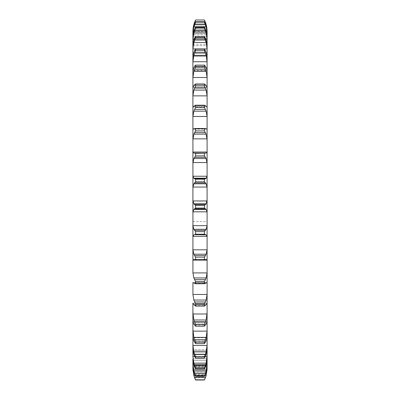 <?xml version="1.0" encoding="UTF-8"?>
<svg xmlns="http://www.w3.org/2000/svg" width="400" height="400" viewBox="0 0 400 400"><rect width="100%" height="100%" fill="white"/><g stroke="black" fill="none" stroke-linecap="round" stroke-linejoin="round"><path stroke-width="0.3" stroke-dasharray="2 1.5" d="M204.42 379.81L195.58 379.81L204.42 379.81L206.16 375.045L207.07 368.96L207.095 366.24L207.095 368.615M192.905 368.615L193.84 375.045L195.58 379.81M207.095 367.685L207.095 364.38L207.07 366.935L192.93 366.935L193.84 372.135L206.16 372.135L207.07 366.935L192.93 366.935L192.905 365.955L192.905 367.685L192.905 366.24L207.095 366.24M192.905 359.76L193.84 365.145L206.16 365.145L207.095 358.835L207.095 365.955L207.095 364.38L192.905 364.38L207.095 364.38M207.095 350.165L207.095 349.725L192.905 349.725L193.84 354.645L206.16 354.645L207.095 350.165L207.095 337.24L192.905 337.24L192.93 345.45L207.07 345.45L207.095 343.94M192.905 321.655L207.095 321.655L192.905 321.655L193.84 324.055L206.16 324.055L207.095 321.66L207.095 70.53L192.905 70.575L192.93 70.24L207.07 70.24L207.095 70.53M207.095 56.24L207.095 56.5L207.095 56.24L207.095 56.5L192.905 56.5L192.93 55.735L207.07 55.735L207.095 56.24L207.095 70.575L192.905 70.575L192.93 61.735L193.84 55.365L206.16 55.365L207.095 63.255M207.095 45.015L207.095 45.675L207.095 45.015L207.095 45.675L192.905 45.675L192.93 44.31L207.07 44.31L207.095 45.015L207.095 56.5L192.905 56.5L192.93 48.925L193.84 42.465L206.16 42.465L207.095 50.415M207.095 37.1L207.095 38.33L207.095 37.1L207.095 38.33L192.905 38.33L192.93 36.205L207.07 36.205L207.095 45.675L192.905 45.675L192.93 39.335L193.84 32.925L206.16 32.925L207.095 40.765M207.095 32.66L207.095 34.615L207.095 32.66L207.095 34.615L192.905 34.615L192.93 31.595L207.07 31.595L207.095 38.33L192.905 38.33L192.905 32.66L192.905 34.51L193.84 26.955L206.16 26.955L207.095 34.51M207.095 31.79L207.095 34.615L192.905 34.615L192.93 30.58L193.84 24.67L206.16 24.67L207.095 31.67M207.095 321.675L207.095 337.375L192.905 337.24L192.93 337.77L207.07 337.77L207.095 337.375M204.42 368.96L195.58 368.96L194.6 367.125L205.4 367.125L204.42 368.96L204.42 368.03L206.16 363.13L207.07 356.675L192.93 356.675L192.905 349.725L207.095 349.725L207.095 359.76L207.095 358.835L192.905 358.835L192.93 364.57L207.07 364.57L207.095 363.19M207.095 200.195L207.095 221.615L207.095 200.195M192.93 368.96L207.07 368.96M193.84 375.045L206.16 375.045M194.6 377.455L205.4 377.455M192.905 366.24L192.905 367.685M192.93 77.5L207.07 77.5L206.16 71.355L193.84 71.355L192.93 77.5L192.905 87.585L207.095 87.585L192.905 87.585M192.93 95.875L207.07 95.875L206.16 90.085L193.84 90.085L192.93 95.875L192.905 107.04L207.095 107.04M192.93 116.475L207.07 116.475L206.16 111.165L193.84 111.165L192.93 116.475L192.905 128.48L192.93 128.855L207.07 128.855L207.095 128.48M192.93 138.86L207.07 138.86L206.16 134.145L193.84 134.145L192.93 138.86L192.93 152.035L207.07 152.035L207.095 151.45M192.93 162.555L207.07 162.555L206.16 158.53L193.84 158.53L192.93 162.555L192.93 176.24L207.07 176.24L207.095 175.455M207.095 224.53L207.07 225.66L192.93 225.66L192.905 224.53L192.905 178.775L207.095 178.775M192.93 236.35L207.07 236.35L206.16 234.855L193.84 234.855L192.93 236.35L192.93 249.815L207.07 249.815L207.095 248.55M192.93 260.105L207.07 260.105L206.16 259.54L193.84 259.54L206.46 259.505L193.54 259.505L193.84 259.54L192.93 260.105L192.905 260.585L192.93 272.915L207.07 272.915L207.095 271.54M192.93 282.585L207.07 282.585L192.93 282.585L193.84 282.965L206.16 282.965L207.07 282.585L192.93 282.585L192.93 294.465L207.07 294.465L207.095 293.01M192.905 303.355L192.93 314.005L207.07 314.005L207.095 312.505M192.905 321.675L192.93 331.125L207.07 331.125L207.095 329.6M192.905 200.195L192.905 178.775M192.93 187.05L207.07 187.05L206.16 183.805L193.84 183.805L192.93 187.05L192.93 200.955L207.07 200.955L207.095 199.99M205.4 373.36L204.42 376.36L205.4 374.305L194.6 374.305L195.58 376.36L194.6 373.36L205.4 373.36L206.16 370.905L207.07 364.57M205.31 374.52L206.22 371.915M207.07 356.675L207.095 355.215M205.31 367.32L206.22 364.95M192.93 360.56L207.07 360.56L192.93 360.56M205.4 354.265L204.42 356.695L204.42 357.965L205.4 356.385L194.6 356.385L195.58 357.965L195.58 356.695L194.6 354.265L205.4 354.265L206.16 351.88L207.07 345.45M205.31 356.56L206.22 354.47M192.93 350.77L207.07 350.77L192.93 350.77M205.4 339.675L204.42 342.02L204.42 343.61L205.4 342.32L194.6 342.32L195.58 343.61L195.58 342.02L194.6 339.675L205.4 339.675L206.16 337.395L207.07 331.125M206.16 340.85L207.07 337.77L192.93 337.77L193.84 340.85L206.16 340.85L193.84 340.85M205.31 342.465L206.22 340.7M205.4 322.105L204.42 324.325L204.42 326.195L205.4 325.225L194.6 325.225L195.58 326.195L195.58 324.325L194.6 322.105L205.4 322.105L206.16 319.99L207.07 314.005M205.31 325.34L206.22 323.935M192.93 321.835L207.07 321.835L192.93 321.835M207.07 303.31L192.915 303.295L207.07 303.31L192.915 303.295L193.84 304.62L206.16 304.62L207.07 303.31L192.93 303.31M205.4 301.94L204.42 303.985L204.42 306.1L205.4 305.465L194.6 305.465L195.58 306.1L195.58 303.985L194.6 301.94L205.4 301.94L206.16 300.03L207.07 294.465M205.31 305.55L206.22 304.535M207.07 282.585L207.095 282.85M205.4 279.61L204.42 281.43L204.42 283.74L205.4 283.46L194.6 283.46L195.58 283.74L195.58 281.43L194.6 279.61L205.4 279.61L206.16 277.94L207.07 272.915M205.31 283.51L206.22 282.915M207.07 260.105L207.095 260.585M205.4 255.585L204.42 257.145L204.42 259.605L205.1 259.705L194.6 259.685L195.58 259.605L195.58 257.145L194.6 255.585L205.4 255.585L206.16 254.195L193.84 254.195L194.6 255.585M205.99 254.635L207.09 249.375M205.31 259.695L206.22 259.525M207.07 236.35L207.095 237.035M205.4 230.375L204.42 231.645L204.42 234.205L205.4 234.635L194.6 234.635L195.58 234.205L195.58 231.645L194.6 230.375L205.4 230.375L206.16 229.3L193.84 229.3L194.6 230.375M205.99 229.665L207.09 225.295M205.31 234.615L206.22 234.875M192.905 212.7L193.84 209.425L206.16 209.425L207.095 212.7M205.4 204.53L204.42 205.475L204.42 208.075L205.4 208.855L194.6 208.855L195.58 208.075L195.58 205.475L194.6 204.53L205.4 204.53L206.16 203.785L193.84 203.785L194.6 204.53M205.99 204.065L207.09 200.675M205.31 208.8L206.22 209.485M207.07 187.05L207.095 188.095M204.42 181.78L204.42 179.195L206.16 178.19L193.84 178.19L195.58 179.195L195.58 181.78L194.6 182.89L205.4 182.89L204.42 181.78L195.58 181.78M205.99 178.385L207.09 176.045M205.31 182.8L206.22 183.895M207.07 162.555L207.095 163.75M204.42 155.875L204.42 153.36L205.905 153.05L193.84 153.07L195.58 153.36L195.58 155.875L194.6 157.295L205.4 157.295L204.42 155.875L195.58 155.875M205.99 153.17L207.09 151.93M205.31 157.17L206.22 158.655M207.07 138.86L207.095 140.185M204.42 130.92L204.42 128.525L204.7 128.51L194.6 128.625L205.4 128.625L206.16 128.95L193.84 128.95L194.6 128.625L205.4 128.625L195.58 128.525L195.58 130.92L194.6 132.615L205.4 132.615L204.42 130.92L195.58 130.92M205.99 128.96L207.09 128.845M205.31 132.46L206.22 134.3M207.07 116.475L207.095 117.895M204.42 107.435L204.42 105.215L206.16 106.35L193.84 106.35L195.58 105.215L195.58 107.435L194.6 109.375L205.4 109.375L204.42 107.435L195.58 107.435M205.99 106.265L207.09 107.28M205.31 109.195L206.22 111.345M207.07 95.875L207.095 97.36M204.42 85.93L204.42 83.935L206.16 85.745L193.84 85.745L195.58 83.935L195.58 85.93L194.6 88.065L205.4 88.065L204.42 85.93L195.58 85.93M205.99 85.57L207.09 87.695M205.31 87.865L206.22 90.29M207.07 77.5L207.095 79.015M204.42 66.86L204.42 65.125L206.16 67.585L193.84 67.585L195.58 65.125L195.58 66.86L194.6 69.15L205.4 69.15L204.42 66.86L195.58 66.86M205.99 67.32L207.09 70.51M205.31 68.93L206.22 71.575M204.42 50.635L204.42 49.2L206.16 52.25L193.84 52.25L195.58 49.2L195.58 50.635L194.6 53.03L205.4 53.03L204.42 50.635L195.58 50.635M205.99 51.9L207.09 56.085M205.31 52.795L206.22 55.6M204.42 37.595L204.42 36.49L206.16 40.07L193.84 40.07L195.58 36.49L195.58 37.595L194.6 40.04L205.4 40.04L204.42 37.595L195.58 37.595M205.99 39.645L207.09 44.735M205.31 39.8L206.22 42.71M204.42 28.02L204.42 27.27L206.16 31.3L207.07 36.205L192.93 36.205L193.84 31.3L195.58 27.27L194.6 30.47L205.4 30.47L204.42 28.02L195.58 28.02M205.31 30.225L206.22 33.17M194.11 39.335L205.89 39.335M204.42 22.115L206.16 26.13L207.07 31.595L192.93 31.595L193.84 26.13L195.58 21.735L194.6 24.515L205.4 24.515L204.42 22.115L195.58 22.115M205.31 24.27L206.22 27.195M193.35 33.18L206.65 33.18M204.42 20.005L205.4 22.305L194.6 22.305L195.58 20L204.42 20.005M205.31 22.065L206.22 24.91M193 30.58L207 30.58M192.93 364.57L193.84 370.905L194.6 373.36M193.78 371.915L194.69 374.52M192.93 356.675L193.84 363.13L195.58 368.03L195.58 368.96M193.78 364.95L194.69 367.32M192.93 345.45L193.84 351.88L194.6 354.265M193.78 354.47L194.69 356.56M192.93 331.125L193.84 337.395L194.6 339.675M193.78 340.7L194.69 342.465M192.93 314.005L193.84 319.99L194.6 322.105M193.78 323.935L194.69 325.34M192.93 294.465L193.84 300.03L194.6 301.94M193.78 304.535L194.69 305.55M192.93 272.915L193.84 277.94L194.6 279.61M193.78 282.915L194.69 283.51M192.91 249.375L194.01 254.635M193.78 259.525L194.69 259.695M192.91 225.295L194.01 229.665M193.78 234.875L194.69 234.615M192.91 200.675L194.01 204.065M193.78 209.485L194.69 208.8M192.91 176.045L194.01 178.385M193.78 183.895L194.69 182.8M192.91 151.93L194.01 153.17M193.78 158.655L194.69 157.17M192.91 128.845L194.01 128.96M193.78 134.3L194.69 132.46M192.91 107.28L194.01 106.265M193.78 111.345L194.69 109.195M192.91 87.695L194.01 85.57M193.78 90.29L194.69 87.865M192.91 70.51L194.01 67.32M193.78 71.575L194.69 68.93M192.91 56.085L194.01 51.9M193.78 55.6L194.69 52.795M192.91 44.735L194.01 39.645M193.78 42.71L194.69 39.8M193.78 33.17L194.69 30.225M193.78 27.195L194.69 24.27M193.78 24.91L194.69 22.065M204.42 376.36L195.58 376.36M193.84 370.905L206.16 370.905M204.42 375.79L195.58 375.79M193.84 363.13L206.16 363.13M194.6 365.575L205.4 365.575M204.42 368.03L195.58 368.03M204.42 357.965L195.58 357.965M193.84 351.88L206.16 351.88M204.42 356.695L195.58 356.695M204.42 343.61L195.58 343.61M193.84 337.395L206.16 337.395M204.42 342.02L195.58 342.02M204.42 326.195L195.58 326.195M193.84 319.99L206.16 319.99M204.42 324.325L195.58 324.325M204.42 306.1L195.58 306.1M193.84 300.03L206.16 300.03M204.42 303.985L195.58 303.985M204.42 283.74L195.58 283.74M193.84 277.94L206.16 277.94M204.42 281.43L195.58 281.43M204.42 259.605L195.58 259.605M204.42 257.145L195.58 257.145M194.6 259.685L205.4 259.685L194.6 259.685M204.42 234.205L195.58 234.205M204.42 231.645L195.58 231.645M204.42 208.075L195.58 208.075M204.42 205.475L195.58 205.475M204.42 179.195L195.58 179.195M194.6 178.585L205.4 178.585M204.42 153.36L195.58 153.36M193.84 153.07L206.16 153.07M194.6 153.105L205.4 153.105M204.42 105.215L195.58 105.215M194.6 105.675L205.4 105.675L194.6 105.675M204.42 83.935L195.58 83.935M194.6 84.735L205.4 84.735L194.6 84.735M204.42 65.125L195.58 65.125M194.6 66.26L205.4 66.26L194.6 66.26M204.42 49.2L195.58 49.2M194.6 50.64L205.4 50.64L194.6 50.64M204.42 36.49L195.58 36.49M194.6 38.205L205.4 38.205L194.6 38.205M204.42 27.27L195.58 27.27M193.84 31.3L206.16 31.3L193.84 31.3M194.6 29.22L205.4 29.22L194.6 29.22M204.42 21.735L195.58 21.735M193.84 26.13L206.16 26.13L193.84 26.13M194.6 23.885L205.4 23.885L194.6 23.885M194.31 24.67L205.69 24.67M195.295 22.305L204.705 22.305M194.72 377.77L205.28 377.77M193.955 375.455L206.045 375.455M192.975 369.755L207.025 369.755L192.975 369.755M193.13 368.96L206.87 368.96M193.655 364.57L206.345 364.57M194.755 356.675L205.245 356.675M192.93 211.825L207.07 211.825M194.04 128.855L205.96 128.855M192.93 61.735L207.07 61.735M192.93 70.24L207.07 70.24M192.93 48.925L207.07 48.925M192.93 55.735L207.07 55.735M192.93 39.335L207.07 39.335M192.93 44.31L207.07 44.31M192.93 33.18L207.07 33.18M192.93 30.58L207.07 30.58M193.84 375.455L206.16 375.455M193.84 372.135L206.16 372.135M194.92 375.045L205.08 375.045M194.6 377.77L205.4 377.77M194.6 374.305L205.4 374.305M193.84 365.145L206.16 365.145M194.6 367.125L205.4 367.125M193.84 354.645L206.16 354.645M194.6 356.385L205.4 356.385M194.6 342.32L205.4 342.32M193.84 324.055L206.16 324.055M194.6 325.225L205.4 325.225M193.84 304.62L206.16 304.62M194.6 305.465L205.4 305.465M193.84 282.965L206.16 282.965M194.6 283.46L205.4 283.46M193.84 128.95L206.16 128.95M193.84 106.35L206.16 106.35M193.84 85.745L206.16 85.745M193.84 67.585L206.16 67.585M193.84 52.25L206.16 52.25M193.84 40.07L206.16 40.07M207.095 358.835L192.905 358.835M207.095 87.595L192.905 87.595L207.095 87.595M192.905 221.615L207.095 221.615M206.75 129.14L193.25 129.14"/><path stroke-width="0.6" d="M194.6 377.77L195.58 380L194.72 377.77M204.42 380L205.4 377.77L204.42 380L195.58 380L194.6 377.455L205.4 377.455L204.42 380M193.78 375.225L194.69 378.005L193.78 375.225M205.31 378.005L206.22 375.225L205.31 378.005M206.045 375.455L207.07 369.755L207.095 364.38M192.905 358.835L192.93 364.57L193.84 370.905L206.16 370.905L207.095 363.19L207.07 366.935L206.16 372.135L204.42 376.36L205.4 373.36L194.6 373.36L195.58 376.36L193.84 372.135L192.93 366.935L192.905 363.19L192.93 369.755L193.955 375.455M207.095 363.19L207.095 358.835M192.93 350.77L192.905 343.94L192.93 356.675L193.84 363.13L206.16 363.13L207.095 355.215L207.07 360.56M207.095 355.215L207.095 321.675M192.93 345.45L207.07 345.45L206.16 351.88L193.84 351.88L192.93 345.45L192.905 312.505L193.84 319.99L206.16 319.99L207.095 312.505L207.07 321.835M207.095 312.505L207.095 31.67C207.085 27.58 206.19 23.69 204.42 20L206.16 24.67L207.095 31.79M192.93 331.125L207.07 331.125L206.16 337.395L193.84 337.395L192.905 329.6L192.93 337.77M192.905 303.355L192.905 321.675M192.93 294.465L207.07 294.465L206.16 300.03L193.84 300.03L192.93 294.465L192.93 282.585M192.93 272.915L207.07 272.915L206.16 277.94L193.84 277.94L192.93 272.915L192.905 248.55L192.905 260.585L192.93 260.105L207.07 260.105L207.095 260.585M192.93 249.815L207.07 249.815L206.16 254.195L193.84 254.195L192.93 249.815L192.905 224.53L192.905 237.035L192.93 236.35L207.07 236.35L207.095 237.035M192.93 225.66L207.07 225.66L206.16 229.3L193.84 229.3L192.93 225.66L192.93 211.825L207.07 211.825L207.095 212.7M207.095 188.095L207.07 187.05L192.93 187.05L192.905 188.095L192.905 175.455L192.905 212.7M192.93 176.24L207.07 176.24L206.16 178.19L193.84 178.19L192.93 176.24L192.905 151.45L192.905 163.75L192.93 162.555L207.07 162.555L207.095 163.75M192.93 152.035L207.07 152.035L206.16 153.07L193.84 153.07L192.93 152.035L192.905 128.48L192.905 140.185L192.93 138.86L207.07 138.86L207.095 140.185M193.25 129.14L192.905 128.48L192.905 107.04L192.905 117.895L192.93 116.475L207.07 116.475L207.095 117.895M193.84 106.35L192.905 107.04L192.905 87.585L192.905 97.36L192.93 95.875L207.07 95.875L207.095 97.36M192.905 87.585L192.905 70.53L192.905 79.015L192.93 77.5L207.07 77.5L207.095 79.015M193.84 67.585L192.905 70.53L192.905 56.24L192.905 63.255L192.93 61.735L207.07 61.735L207.095 63.255M193.84 52.25L192.905 56.24L192.905 45.015L192.905 50.415L192.93 48.925L207.07 48.925L207.095 50.415M193.84 40.07L192.905 45.015L192.905 37.1L192.905 40.765L192.93 39.335L194.11 39.335M193.84 31.3L192.905 37.1L192.93 33.18L193.35 33.18M193.84 26.13L192.93 31.595L192.905 34.51L193 30.58M192.905 368.615L193.84 375.455M206.16 375.455L207.095 368.615M205.08 375.045L206.16 375.045L207.095 367.685M205.31 377.695L206.22 374.805M192.905 367.685L193.84 375.045L194.92 375.045M205.31 373.605L206.22 370.66M192.905 359.76L192.93 360.56M206.16 365.145L204.42 368.96L204.42 368.03L205.4 365.575L194.6 365.575L195.58 368.03L195.58 368.96L193.84 365.145M205.99 365.605L207.09 360.105M205.31 365.82L206.22 362.885M207.07 350.77L207.095 350.165M206.16 354.645L204.42 357.965L204.42 356.695L205.4 354.265L194.6 354.265L195.58 356.695L195.58 357.965L193.84 354.645M205.99 355.03L207.09 350.38M207.07 345.45L207.095 343.94M205.31 354.505L206.22 351.64M207.07 337.77L207.095 337.375M206.16 340.85L204.42 343.61L204.42 342.02L205.4 339.675L194.6 339.675L195.58 342.02L195.58 343.61L193.84 340.85M205.99 341.155L207.09 337.46M207.07 331.125L207.095 329.6M205.31 339.9L206.22 337.17M206.16 324.055L204.42 326.195L204.42 324.325L205.4 322.105L194.6 322.105L195.58 324.325L195.58 326.195L193.84 324.055M205.99 324.275L207.09 321.615M205.31 322.32L206.22 319.78M206.16 304.62L204.42 306.1L204.42 303.985L205.4 301.94L194.6 301.94L195.58 303.985L195.58 306.1L193.84 304.62M205.99 304.755L207.09 303.18M207.07 294.465L207.095 293.01M205.31 302.135L206.22 299.84M207.07 282.585L207.095 282.85M206.16 282.965L204.42 283.74L204.42 281.43L205.4 279.61L194.6 279.61L195.58 281.43L195.58 283.74L193.84 282.965M205.99 283L207.09 282.55M207.07 272.915L207.095 271.54M205.31 279.775L206.22 277.775M205.4 259.685L204.42 259.605L204.42 257.145L205.4 255.585L194.6 255.585L195.58 257.145L195.58 259.605L194.6 259.685L206.16 259.54M205.99 259.485L207.09 260.165M207.07 249.815L207.095 248.55M205.31 255.72L206.22 254.06M205.4 234.635L204.42 234.205L204.42 231.645L205.4 230.375L194.6 230.375L195.58 231.645L195.58 234.205L194.6 234.635L206.16 234.855L194.6 234.635M205.99 234.705L207.09 236.5M207.07 225.66L207.095 224.53M205.31 230.485L206.22 229.195M205.4 208.855L204.42 208.075L204.42 205.475L205.4 204.53L194.6 204.53L195.58 205.475L195.58 208.075L194.6 208.855L205.4 208.855L206.16 209.425L193.84 209.425L194.6 208.855M205.99 209.185L207.09 212.06M192.905 200.195L193.84 203.785L206.16 203.785L207.095 199.99M205.31 204.6L206.22 203.71M204.42 179.195L204.42 181.78L206.16 183.805L193.84 183.805L195.58 181.78L195.58 179.195L194.6 178.585L205.4 178.585L204.42 179.195L195.58 179.195M205.99 183.48L207.09 187.37M207.07 176.24L207.095 175.455M205.31 178.625L206.22 178.15M204.42 153.36L204.42 155.875L206.16 158.53L193.84 158.53L195.58 155.875L195.58 153.36L194.6 153.105L205.4 153.105L195.58 153.36M205.99 158.13L207.09 162.955M207.07 152.035L207.095 151.45M205.31 153.11L206.22 153.065M205.4 128.625L195.3 128.51L204.7 128.51L204.42 128.525L204.42 130.92L206.16 134.145L193.84 134.145L195.58 130.92L195.58 128.525L194.6 128.625M205.99 133.675L207.09 139.335M206.16 128.95L207.07 128.855L207.095 128.48M206.75 129.14L207.07 128.855L205.96 128.855M205.31 128.595L206.22 128.98M205.4 105.675L204.42 105.215L204.42 107.435L206.16 111.165L207.07 116.475M206.16 106.35L207.095 107.04M205.31 105.61L206.22 106.415M205.4 84.735L204.42 83.935L204.42 85.93L206.16 90.085L207.07 95.875M207.07 87.52L206.16 85.745M205.31 84.635L206.22 85.85M205.4 66.26L204.42 65.125L204.42 66.86L206.16 71.355L207.07 77.5M206.16 67.585L207.095 70.53M205.31 66.13L206.22 67.72M205.4 50.64L204.42 49.2L204.42 50.635L206.16 55.365L207.07 61.735M206.16 52.25L207.095 56.24M205.31 50.475L206.22 52.41M205.4 38.205L204.42 36.49L204.42 37.595L206.16 42.465L207.07 48.925M206.16 40.07L207.095 45.015M205.31 38.015L206.22 40.255M205.89 39.335L207.07 39.335L207.095 40.765M205.4 29.22L204.42 27.27L204.42 28.02L206.16 32.925L207.07 39.335M206.16 31.3L207.095 37.1M205.31 29.015L206.22 31.51M206.65 33.18L207.07 33.18L207.095 34.51M205.4 23.885L204.42 22.115L206.16 26.955L207.07 33.18M206.16 26.13L207.095 32.66M205.31 23.66L206.22 26.355M193.78 374.805L194.69 377.695M193.78 370.66L194.69 373.605M192.91 360.105L194.01 365.605M193.78 362.885L194.69 365.82M192.91 350.38L194.01 355.03M193.78 351.64L194.69 354.505M192.91 337.46L194.01 341.155M193.78 337.17L194.69 339.9M192.91 321.615L194.01 324.275M193.78 319.78L194.69 322.32M192.91 303.18L194.01 304.755M193.78 299.84L194.69 302.135M192.91 282.55L194.01 283M193.78 277.775L194.69 279.775M192.91 260.165L194.01 259.485M193.84 259.54L194.6 259.685M193.78 254.06L194.69 255.72M192.91 236.5L194.01 234.705M193.78 229.195L194.69 230.485M192.91 212.06L194.01 209.185M193.78 203.71L194.69 204.6M192.91 187.37L194.01 183.48M193.78 178.15L194.69 178.625M192.91 162.955L194.01 158.13M193.78 153.065L194.69 153.11M192.91 139.335L194.01 133.675M193.78 128.98L194.69 128.595M194.04 128.855L192.93 128.855L193.84 128.95M192.93 116.475L193.84 111.165L195.58 107.435L195.58 105.215L194.6 105.675M193.78 106.415L194.69 105.61M192.93 95.875L193.84 90.085L195.58 85.93L195.58 83.935L194.6 84.735M193.78 85.85L194.69 84.635M192.93 87.52L193.84 85.745M192.93 77.5L193.84 71.355L195.58 66.86L195.58 65.125L194.6 66.26M193.78 67.72L194.69 66.13M192.93 61.735L193.84 55.365L195.58 50.635L195.58 49.2L194.6 50.64M193.78 52.41L194.69 50.475M192.93 48.925L193.84 42.465L195.58 37.595L195.58 36.49L194.6 38.205M193.78 40.255L194.69 38.015M192.93 39.335L193.84 32.925L195.58 28.02L195.58 27.27L194.6 29.22M193.78 31.51L194.69 29.015M192.93 30.58L193.84 24.67L195.58 20.005C193.81 23.69 192.915 27.58 192.905 31.67M192.93 33.18L193.84 26.955L195.58 22.115L194.6 23.885M193.78 26.355L194.69 23.66M204.42 379.81L195.58 379.81M204.42 375.79L195.58 375.79M204.42 376.36L195.58 376.36M204.42 368.03L195.58 368.03M204.42 368.96L195.58 368.96M204.42 356.695L195.58 356.695M204.42 357.965L195.58 357.965M204.42 342.02L195.58 342.02M204.42 343.61L195.58 343.61M204.42 324.325L195.58 324.325M204.42 326.195L195.58 326.195M204.42 303.985L195.58 303.985M204.42 306.1L195.58 306.1M204.42 281.43L195.58 281.43M204.42 283.74L195.58 283.74M204.42 257.145L195.58 257.145M204.42 259.605L195.58 259.605M204.42 231.645L195.58 231.645M204.42 234.205L195.58 234.205M204.42 205.475L195.58 205.475M204.42 208.075L195.58 208.075M204.42 181.78L195.58 181.78M194.6 182.89L205.4 182.89M204.42 155.875L195.58 155.875M194.6 157.295L205.4 157.295M204.42 130.92L195.58 130.92M194.6 132.615L205.4 132.615M193.84 111.165L206.16 111.165M204.42 107.435L195.58 107.435M204.42 105.215L195.58 105.215M194.6 109.375L205.4 109.375M193.84 90.085L206.16 90.085M204.42 85.93L195.58 85.93M204.42 83.935L195.58 83.935M194.6 88.065L205.4 88.065M193.84 71.355L206.16 71.355M204.42 66.86L195.58 66.86M204.42 65.125L195.58 65.125M194.6 69.15L205.4 69.15M193.84 55.365L206.16 55.365M204.42 50.635L195.58 50.635M204.42 49.2L195.58 49.2M194.6 53.03L205.4 53.03M193.84 42.465L206.16 42.465M204.42 37.595L195.58 37.595M204.42 36.49L195.58 36.49M194.6 40.04L205.4 40.04M193.84 32.925L206.16 32.925M204.42 28.02L195.58 28.02M204.42 27.27L195.58 27.27M194.6 30.47L205.4 30.47M193.84 26.955L206.16 26.955M204.42 20.005L195.58 20.005L204.42 20M193.84 24.67L194.31 24.67M205.69 24.67L206.16 24.67M194.6 22.305L195.295 22.305M204.705 22.305L205.4 22.305M204.42 22.115L195.58 22.115M204.42 21.735L195.58 21.735M194.6 24.515L205.4 24.515M192.93 364.57L193.655 364.57M206.345 364.57L207.07 364.57M192.93 356.675L194.755 356.675M205.245 356.675L207.07 356.675M192.93 314.005L207.07 314.005M192.93 200.955L207.07 200.955"/></g></svg>
